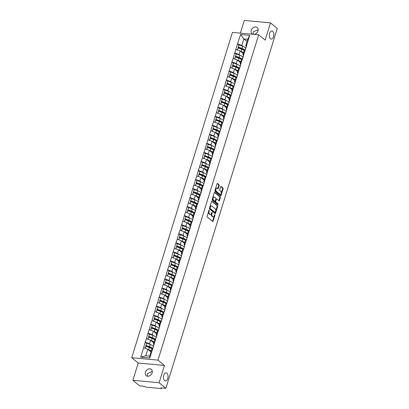 <?xml version="1.0" encoding="UTF-8"?>
<svg xmlns="http://www.w3.org/2000/svg" width="409" height="409" viewBox="0 0 409 409"><rect width="100%" height="100%" fill="white"/><g stroke="black" fill="none" stroke-linecap="round" stroke-linejoin="round"><path stroke-width="0.61" d="M270.426 38.748A4.059 2.265 95.3 0 0 271.203 39.08A4.059 2.265 95.3 0 0 273.728 35.972A4.059 2.265 95.3 0 0 272.721 31.329A4.059 2.265 95.3 0 0 271.949 30.992A4.059 2.265 95.3 0 0 269.424 34.105A4.059 2.265 95.3 0 0 270.426 38.748M164.597 380.631A4.059 2.265 95.3 0 0 165.369 380.968A4.059 2.265 95.3 0 0 167.894 377.855A4.059 2.265 95.3 0 0 166.892 373.212A4.059 2.265 95.3 0 0 166.12 372.88A4.059 2.265 95.3 0 0 163.595 375.989A4.059 2.265 95.3 0 0 164.597 380.631M209.25 209.873L207.041 216.141A0.624 0.348 95.3 0 0 207.169 216.959L212.629 221.443A0.624 0.348 95.3 0 0 212.746 221.494A0.624 0.348 95.3 0 0 213.104 221.126L214.976 215.083L214.807 214.474L214.311 215.517A1.994 1.109 95.3 0 1 213.155 216.704A1.994 1.109 95.3 0 1 212.777 216.54L212.322 216.162A1.994 1.109 95.3 0 1 211.913 213.544L212.066 212.189L211.489 213.196A1.994 1.109 95.3 0 1 210.333 214.382A1.994 1.109 95.3 0 1 209.955 214.219L209.5 213.846A1.994 1.109 95.3 0 1 209.096 211.228L209.25 209.873M253.422 34.33L253.13 31.887L258.151 29.729M253.11 34.305A4.059 3.154 129.4 0 1 252.026 33.783A4.059 3.154 129.4 0 1 251.249 30.338A4.059 3.154 129.4 0 1 257.184 27.51A4.059 3.154 129.4 0 1 257.961 30.961A4.059 3.154 129.4 0 1 253.815 34.366M147.603 376.239L147.301 373.77L151.821 371.551L152.322 371.617M152.128 372.844A4.059 3.154 129.4 0 1 146.192 375.672A4.059 3.154 129.4 0 1 145.415 372.221A4.059 3.154 129.4 0 1 151.35 369.393A4.059 3.154 129.4 0 1 152.128 372.844M219.188 185.563A0.624 0.348 95.3 0 0 219.06 184.745L217.532 183.488A0.624 0.348 95.3 0 0 217.409 183.436A0.624 0.348 95.3 0 0 217.051 183.805L214.976 190.517A0.624 0.348 95.3 0 0 215.098 191.335L220.558 195.819A0.624 0.348 95.3 0 0 220.676 195.87A0.624 0.348 95.3 0 0 221.039 195.502L223.115 188.789A0.624 0.348 95.3 0 0 222.987 187.971L221.136 186.453A0.624 0.348 95.3 0 0 221.018 186.402A0.624 0.348 95.3 0 0 220.661 186.77L219.771 189.643A0.624 0.348 95.3 0 0 219.899 190.461L220.814 191.218A1.667 0.93 95.3 0 1 221.228 193.12A1.667 0.93 95.3 0 1 220.19 194.398A1.667 0.93 95.3 0 1 219.873 194.26L216.279 191.305A1.667 0.93 95.3 0 1 215.87 189.403A1.667 0.93 95.3 0 1 216.903 188.125A1.667 0.93 95.3 0 1 217.22 188.263L217.818 188.753A0.624 0.348 95.3 0 0 217.941 188.805A0.624 0.348 95.3 0 0 218.299 188.437L219.188 185.563L218.662 185.512A0.624 0.348 95.3 0 0 218.539 184.694L217.169 183.569M164.449 365.462L138.227 363.028L132.884 380.298L159.101 382.732L164.449 365.462L157.961 360.13L258.662 34.816L265.15 40.148L270.492 22.884L277.261 28.441L165.87 388.289L160.967 387.834L161.458 388.243L161.565 387.89M159.101 382.732L165.87 388.289M212.056 201.177A0.624 0.348 95.3 0 0 211.934 201.126A0.624 0.348 95.3 0 0 211.576 201.494L209.495 208.207A0.624 0.348 95.3 0 0 209.623 209.025L215.083 213.508A0.624 0.348 95.3 0 0 215.2 213.559A0.624 0.348 95.3 0 0 215.563 213.191L217.639 206.479A0.624 0.348 95.3 0 0 217.511 205.661L211.811 201.151M212.235 199.362L214.311 192.649A0.624 0.348 95.3 0 1 214.674 192.281A0.624 0.348 95.3 0 1 214.791 192.332L220.252 196.816A0.624 0.348 95.3 0 1 220.379 197.634L219.49 200.507A0.624 0.348 95.3 0 1 219.127 200.875A0.624 0.348 95.3 0 1 219.009 200.824L216.796 199.009A0.624 0.348 95.3 0 0 216.678 198.958A0.624 0.348 95.3 0 0 216.315 199.326L215.727 201.233A0.624 0.348 95.3 0 0 215.855 202.051L218.161 203.943L217.91 204.74L212.363 200.18A0.624 0.348 95.3 0 1 212.235 199.362M157.961 360.13L131.739 357.696L232.44 32.388L258.662 34.816M238.887 45.051L237.506 43.911L235.799 49.417L240.124 50.946L243.309 53.564M237.506 43.911L240.579 34.509L249.7 35.358L149.827 358.003L140.701 357.159L143.615 347.742L147.782 349.255L150.967 351.868M146.545 343.361L145.164 342.221L143.615 347.742M145.164 342.221L146.412 338.703L150.578 340.216L153.764 342.829M149.341 334.317L147.961 333.182L146.412 338.703M147.961 333.182L149.213 329.664L153.38 331.178L156.56 333.79M152.143 325.278L150.757 324.143L149.213 329.664M150.757 324.143L152.01 320.625L156.177 322.134L159.362 324.751M154.939 316.239L153.559 315.104L152.01 320.625M153.559 315.104L154.806 311.581L158.973 313.095L162.158 315.712M157.736 307.2L156.356 306.065L154.806 311.581M156.356 306.065L157.608 302.542L161.775 304.056L164.955 306.673M160.538 298.161L159.152 297.026L157.608 302.542M159.152 297.026L160.405 293.504L164.571 295.017L167.756 297.634M163.334 289.122L161.954 287.982L160.405 293.504M161.954 287.982L163.201 284.465L167.368 285.978L170.553 288.59M166.131 280.083L164.75 278.943L163.201 284.465M164.75 278.943L166.003 275.426L170.17 276.939L173.35 279.551M168.932 271.039L167.547 269.904L166.003 275.426M167.547 269.904L168.799 266.387L172.966 267.9L176.151 270.513M171.729 262L170.349 260.865L168.799 266.387M170.349 260.865L171.596 257.348L175.763 258.856L178.948 261.474M174.525 252.961L173.145 251.826L171.596 257.348M173.145 251.826L174.398 248.304L178.564 249.817L181.744 252.435M177.327 243.922L175.942 242.788L174.398 248.304M175.942 242.788L177.194 239.265L181.361 240.778L184.546 243.396M180.124 234.884L178.743 233.749L177.194 239.265M178.743 233.749L179.991 230.226L184.157 231.739L187.342 234.357M182.92 225.845L181.54 224.705L179.991 230.226M181.54 224.705L182.792 221.187L186.959 222.701L190.139 225.313M185.722 216.801L184.336 215.666L182.792 221.187M184.336 215.666L185.589 212.148L189.756 213.662L192.941 216.274M188.518 207.762L187.138 206.627L185.589 212.148M187.138 206.627L188.385 203.109L192.552 204.618L195.737 207.235M191.315 198.723L189.934 197.588L188.385 203.109M189.934 197.588L191.187 194.065L195.354 195.579L198.534 198.196M194.117 189.684L192.731 188.549L191.187 194.065M192.731 188.549L193.984 185.026L198.15 186.54L201.335 189.157M196.913 180.645L195.533 179.51L193.984 185.026M195.533 179.51L196.78 175.988L200.947 177.501L204.132 180.118M199.71 171.606L198.329 170.471L196.78 175.988M198.329 170.471L199.582 166.949L203.748 168.462L206.928 171.074M202.511 162.567L201.126 161.427L199.582 166.949M201.126 161.427L202.378 157.91L206.545 159.423L209.73 162.036M205.308 153.523L203.927 152.388L202.378 157.91M203.927 152.388L205.175 148.871L209.342 150.384L212.527 152.997M208.104 144.484L206.724 143.349L205.175 148.871M206.724 143.349L207.976 139.832L212.143 141.34L215.323 143.958M210.906 135.445L209.52 134.31L207.976 139.832M209.52 134.31L210.773 130.788L214.94 132.301L218.125 134.919M213.702 126.407L212.322 125.272L210.773 130.788M212.322 125.272L213.57 121.749L217.736 123.262L220.921 125.88M216.499 117.368L215.119 116.233L213.57 121.749M215.119 116.233L216.371 112.71L220.538 114.223L223.718 116.841M219.301 108.329L217.915 107.189L216.371 112.71M217.915 107.189L219.168 103.671L223.334 105.185L226.52 107.797M222.097 99.29L220.717 98.15L219.168 103.671M220.717 98.15L221.964 94.632L226.131 96.146L229.316 98.758M224.894 90.246L223.513 89.111L221.964 94.632M223.513 89.111L224.766 85.593L228.933 87.107L232.113 89.719M227.695 81.207L226.31 80.072L224.766 85.593M226.31 80.072L227.562 76.549L231.729 78.063L234.914 80.68M230.492 72.168L229.112 71.033L227.562 76.549M229.112 71.033L230.359 67.511L234.526 69.024L237.711 71.641M233.288 63.129L231.908 61.994L230.359 67.511M231.908 61.994L233.161 58.472L237.327 59.985L240.507 62.603M236.09 54.09L234.705 52.955L233.161 58.472M234.705 52.955L235.957 49.433M243.646 55.445L242.91 54.842L244.004 51.304L245.083 50.281M240.124 50.946L239.03 54.479L240.093 55.353M242.91 54.842L243.989 53.814M234.863 52.965L239.03 54.479M239.955 67.357A5.205 1.529 17.2 0 1 239.945 67.035L240.635 64.801A5.205 1.529 17.2 0 1 240.732 64.632L240.114 63.881L241.208 60.343L242.286 59.32M237.327 59.985L236.233 63.518L237.297 64.392M240.114 63.881L241.187 62.853M232.067 62.01L236.233 63.518M238.048 73.523L237.312 72.92L238.406 69.387L239.485 68.359M234.526 69.024L233.432 72.562L234.495 73.436M237.312 72.92L238.391 71.892M229.265 71.048L233.432 72.562M235.252 82.562L234.515 81.958L235.61 78.426L236.688 77.398M231.729 78.063L230.635 81.601L231.698 82.475M234.515 81.958L235.594 80.931M226.468 80.087L230.635 81.601M232.45 91.601L231.719 90.997L232.813 87.465L233.892 86.437M228.933 87.107L227.839 90.64L228.902 91.514M231.719 90.997L232.793 89.975M223.672 89.126L227.839 90.64M229.653 100.645L228.917 100.036L230.011 96.504L231.09 95.476M226.131 96.146L225.037 99.678L226.1 100.553M228.917 100.036L229.996 99.014M220.87 98.165L225.037 99.678M226.857 109.684L226.121 109.08L227.215 105.542L228.294 104.515M223.334 105.185L222.24 108.717L223.304 109.592M226.121 109.08L227.199 108.053M218.074 107.204L222.24 108.717M224.055 118.722L223.324 118.119L224.418 114.581L225.497 113.559M220.538 114.223L219.444 117.756L220.507 118.63M223.324 118.119L224.398 117.092M215.277 116.243L219.444 117.756M221.259 127.761L220.523 127.158L221.617 123.625L222.695 122.598M217.736 123.262L216.642 126.8L217.706 127.674M220.523 127.158L221.601 126.13M212.476 125.287L216.642 126.8M217.573 139.679A5.205 1.529 17.2 0 1 217.557 139.351L218.253 137.117A5.205 1.529 17.2 0 1 218.345 136.949L217.726 136.197L218.82 132.664L219.899 131.637M214.94 132.301L213.846 135.839L214.909 136.713M217.726 136.197L218.805 135.169M209.679 134.326L213.846 135.839M215.661 145.839L214.929 145.236L216.024 141.703L217.102 140.676M212.143 141.34L211.049 144.878L212.113 145.752M214.929 145.236L216.003 144.208M206.882 143.365L211.049 144.878M212.864 154.878L212.128 154.275L213.222 150.742L214.301 149.714M209.342 150.384L208.247 153.917L209.311 154.791M212.128 154.275L213.207 153.252M204.081 152.404L208.247 153.917M210.068 163.922L209.331 163.319L210.425 159.781L211.504 158.753M206.545 159.423L205.451 162.956L206.514 163.83M209.331 163.319L210.41 162.291M201.284 161.443L205.451 162.956M207.266 172.961L206.535 172.358L207.629 168.82L208.708 167.797M203.748 168.462L202.654 171.995L203.718 172.869M206.535 172.358L207.608 171.33M198.488 170.481L202.654 171.995M204.469 182L203.733 181.397L204.827 177.859L205.906 176.836M200.947 177.501L199.853 181.034L200.916 181.908M203.733 181.397L204.812 180.369M195.686 179.525L199.853 181.034M201.673 191.039L200.937 190.436L202.031 186.903L203.109 185.875M198.15 186.54L197.056 190.078L198.12 190.952M200.937 190.436L202.015 189.408M192.89 188.564L197.056 190.078M198.871 200.078L198.14 199.474L199.234 195.942L200.313 194.914M195.354 195.579L194.26 199.117L195.323 199.991M198.14 199.474L199.214 198.447M190.093 197.603L194.26 199.117M195.185 211.995A5.205 1.529 17.2 0 1 195.175 211.668L195.865 209.439A5.205 1.529 17.2 0 1 195.962 209.265L195.338 208.513L196.432 204.981L197.511 203.953M192.552 204.618L191.458 208.155L192.521 209.03M195.338 208.513L196.417 207.491M187.291 206.642L191.458 208.155M193.278 218.161L192.542 217.552L193.636 214.019L194.715 212.992M189.756 213.662L188.661 217.194L189.725 218.069M192.542 217.552L193.621 216.53M184.495 215.681L188.661 217.194M190.476 227.199L189.745 226.596L190.839 223.058L191.913 222.031M186.959 222.701L185.865 226.233L186.928 227.107M189.745 226.596L190.819 225.569M181.698 224.72L185.865 226.233M186.79 239.112A5.205 1.529 17.2 0 1 186.78 238.784L187.47 236.555A5.205 1.529 17.2 0 1 187.567 236.387L186.944 235.635L188.038 232.097L189.116 231.075M184.157 231.739L183.063 235.272L184.127 236.146M186.944 235.635L188.022 234.608M178.897 233.759L183.063 235.272M184.883 245.277L184.147 244.674L185.241 241.136L186.32 240.114M181.361 240.778L180.267 244.311L181.33 245.185M184.147 244.674L185.226 243.646M176.1 242.803L180.267 244.311M182.082 254.316L181.351 253.713L182.445 250.18L183.518 249.153M178.564 249.817L177.47 253.355L178.534 254.229M181.351 253.713L182.424 252.685M173.304 251.842L177.47 253.355M179.285 263.355L178.549 262.752L179.643 259.219L180.722 258.191M175.763 258.856L174.669 262.394L175.732 263.268M178.549 262.752L179.628 261.724M170.502 260.881L174.669 262.394M176.489 272.394L175.752 271.791L176.846 268.258L177.925 267.23M172.966 267.9L171.872 271.433L172.935 272.307M175.752 271.791L176.831 270.768M167.705 269.92L171.872 271.433M173.687 281.438L172.956 280.83L174.05 277.297L175.124 276.269M170.17 276.939L169.075 280.472L170.139 281.346M172.956 280.83L174.029 279.807M164.909 278.958L169.075 280.472M170.89 290.477L170.154 289.874L171.248 286.336L172.327 285.308M167.368 285.978L166.274 289.511L167.337 290.385M170.154 289.874L171.233 288.846M162.107 287.997L166.274 289.511M168.094 299.516L167.358 298.913L168.452 295.375L169.531 294.352M164.571 295.017L163.477 298.55L164.541 299.424M167.358 298.913L168.436 297.885M159.311 297.036L163.477 298.55M164.403 311.428A5.205 1.529 17.2 0 1 164.392 311.106L165.083 308.872A5.205 1.529 17.2 0 1 165.18 308.703L164.561 307.951L165.655 304.419L166.729 303.391M161.775 304.056L160.681 307.594L161.744 308.468M164.561 307.951L165.635 306.924M156.514 306.08L160.681 307.594M162.496 317.594L161.759 316.99L162.854 313.458L163.932 312.43M158.973 313.095L157.879 316.632L158.943 317.507M161.759 316.99L162.838 315.963M153.712 315.119L157.879 316.632M159.699 326.633L158.963 326.029L160.057 322.496L161.136 321.469M156.177 322.134L155.083 325.671L156.146 326.546M158.963 326.029L160.042 325.002M150.916 324.158L155.083 325.671M156.898 335.671L156.166 335.068L157.261 331.535L158.334 330.508M153.38 331.178L152.286 334.71L153.349 335.584M156.166 335.068L157.24 334.046M148.119 333.197L152.286 334.71M154.101 344.715L153.365 344.112L154.459 340.574L155.538 339.547M150.578 340.216L149.484 343.749L150.548 344.623M153.365 344.112L154.444 343.085M145.318 342.236L149.484 343.749M132.884 380.298L139.648 385.861L144.551 386.316L145.047 386.72A0.951 0.281 -162.8 0 0 146.294 387.175L161.136 388.55A0.951 0.281 -162.8 0 0 161.581 388.453A0.951 0.281 -162.8 0 0 161.458 388.243M147.782 349.255L145.762 355.774L149.643 356.132L151.662 349.613L152.741 348.591M149.643 356.132L149.827 358.003M140.701 357.159L145.762 355.774M270.492 22.884L244.275 20.45L240.354 33.119M138.227 363.028L131.739 357.696M246.443 46.406L245.707 45.803L247.726 39.279L243.846 38.921L241.826 45.44L242.89 46.314M247.031 41.539L243.846 38.921L240.579 34.509M245.707 45.803L246.785 44.775M247.726 39.279L249.7 35.358M237.66 43.927L241.826 45.44M208.513 211.376A1.994 1.109 95.3 0 0 208.979 213.8L209.5 213.846M210.333 214.382L209.812 214.336A1.994 1.109 95.3 0 1 209.434 214.173L208.979 213.8M213.155 216.704L212.629 216.652A1.994 1.109 95.3 0 1 212.251 216.489L211.796 216.116A1.994 1.109 95.3 0 1 211.392 213.498L211.422 213.386M212.465 221.31A0.624 0.348 95.3 0 0 212.583 221.075L214.244 215.707M215.64 211.192L217.118 206.433A0.624 0.348 95.3 0 0 216.99 205.615L211.693 201.259M214.919 213.375A0.624 0.348 95.3 0 0 215.037 213.14L215.298 212.302M210.114 207.93L210.206 208.503L214.996 212.44L215.589 211.392A1.994 1.109 95.3 0 0 215.18 208.774L211.903 206.08A1.994 1.109 95.3 0 0 211.525 205.916A1.994 1.109 95.3 0 0 210.369 207.102L210.114 207.93L209.597 207.879M209.566 207.976L209.679 208.452L210.206 208.503M214.643 212.409L209.679 208.452M211.525 205.916L211.003 205.87A1.994 1.109 95.3 0 0 209.914 206.867M214.428 192.414L219.725 196.77L220.252 196.816M218.846 200.691A0.624 0.348 95.3 0 0 218.963 200.456L219.853 197.588A0.624 0.348 95.3 0 0 219.725 196.77M216.269 198.958A0.624 0.348 95.3 0 0 216.151 198.907A0.624 0.348 95.3 0 0 215.829 199.173M215.262 200.988L215.2 201.182A0.624 0.348 95.3 0 0 215.328 202L217.634 203.897L218.161 203.943M217.69 204.556L217.634 203.897M214.5 197.118A1.667 0.93 95.3 0 0 214.183 196.98A1.667 0.93 95.3 0 0 213.145 198.258A1.667 0.93 95.3 0 0 213.554 200.165L214.822 201.202A0.624 0.348 95.3 0 0 214.94 201.254A0.624 0.348 95.3 0 0 215.303 200.885L215.891 198.978A0.624 0.348 95.3 0 0 215.763 198.161L214.5 197.118M214.183 196.98L213.656 196.933A1.667 0.93 95.3 0 0 212.619 198.212A1.667 0.93 95.3 0 0 213.033 200.113L213.554 200.165M214.541 201.177A0.624 0.348 95.3 0 1 214.418 201.208A0.624 0.348 95.3 0 1 214.301 201.156L213.033 200.113M217.66 188.621A0.624 0.348 95.3 0 0 217.777 188.385L218.662 185.512M216.903 188.125L216.381 188.074A1.667 0.93 95.3 0 0 215.477 188.897M215.364 189.249A1.667 0.93 95.3 0 0 215.753 191.259L216.279 191.305M220.19 194.398L219.664 194.347A1.667 0.93 95.3 0 1 219.347 194.209L215.753 191.259M221.203 193.222L222.593 188.743A0.624 0.348 95.3 0 0 222.465 187.925L220.773 186.535M220.395 195.686A0.624 0.348 95.3 0 0 220.512 195.451L221.095 193.575M152.342 348.969L152.056 348.591A4.254 1.247 17.2 0 0 149.316 346.955L145.798 345.631L146.749 343.197L145.798 345.631M151.228 351.024A5.205 1.529 -162.8 0 0 148.656 349.731L149.346 347.502A5.205 1.529 17.2 0 1 152.255 349.051M149.346 347.502L145.829 346.178L145.169 348.304M148.656 349.731L148.114 349.526M144.99 348.243L145.829 346.178M151.079 351.505A4.254 1.247 -162.8 0 0 148.815 350.104M146.059 345.426L149.576 346.745A5.205 1.529 17.2 0 1 152.792 348.586L152.966 348.018A5.205 1.529 17.2 0 1 153.063 347.844L153.171 347.716M153.482 346.351A5.205 1.529 -162.8 0 0 150.267 344.516L146.749 343.197M153.211 347.589A5.205 1.529 17.2 0 1 153.201 347.261L153.891 345.032A5.205 1.529 17.2 0 1 153.988 344.859L154.096 344.736M153.201 347.261A5.205 1.529 17.2 0 1 153.298 347.093L153.406 346.965M155.139 339.93L154.853 339.552A4.254 1.247 17.2 0 0 152.117 337.911L148.6 336.592L149.551 334.153L148.6 336.592M154.024 341.985A5.205 1.529 -162.8 0 0 151.453 340.692L152.143 338.458A5.205 1.529 17.2 0 1 155.052 340.012M152.143 338.458L148.625 337.139L147.966 339.265M151.453 340.692L150.911 340.487M147.792 339.204L148.625 337.139M153.876 342.466A4.254 1.247 -162.8 0 0 151.611 341.065M148.861 336.387L152.378 337.706A5.205 1.529 17.2 0 1 155.589 339.547L155.768 338.974A5.205 1.529 17.2 0 1 155.86 338.805L155.967 338.678M156.279 337.313A5.205 1.529 -162.8 0 0 153.068 335.477L149.551 334.153M156.008 338.55A5.205 1.529 17.2 0 1 155.998 338.223L156.688 335.993A5.205 1.529 17.2 0 1 156.785 335.82L156.892 335.697M155.998 338.223A5.205 1.529 17.2 0 1 156.095 338.054L156.202 337.926M157.935 330.891L157.654 330.508A4.254 1.247 17.2 0 0 154.914 328.872L151.396 327.553L152.347 325.114L151.396 327.553M156.821 332.946A5.205 1.529 -162.8 0 0 154.249 331.653L154.939 329.419A5.205 1.529 17.2 0 1 157.848 330.973M154.939 329.419L151.422 328.1L150.768 330.227M154.249 331.653L153.712 331.448M150.589 330.16L151.422 328.1M156.673 333.427A4.254 1.247 -162.8 0 0 154.408 332.021M158.385 330.513L158.564 329.935A5.205 1.529 17.2 0 1 158.661 329.766L158.769 329.639M159.081 328.274A5.205 1.529 -162.8 0 0 155.865 326.438L152.347 325.114M158.81 329.511A5.205 1.529 17.2 0 1 158.794 329.184L159.49 326.955A5.205 1.529 17.2 0 1 159.582 326.781L159.689 326.653M158.794 329.184A5.205 1.529 17.2 0 1 158.891 329.01L158.999 328.887M151.657 327.348L155.175 328.667A5.205 1.529 17.2 0 1 158.385 330.503M160.737 321.847L160.451 321.469A4.254 1.247 17.2 0 0 157.71 319.833L154.193 318.514L155.144 316.075L154.193 318.514M159.622 323.908A5.205 1.529 -162.8 0 0 157.051 322.614L157.741 320.38A5.205 1.529 17.2 0 1 160.65 321.934M157.741 320.38L154.224 319.061L153.564 321.188M157.051 322.614L156.509 322.41M153.385 321.121L154.224 319.061M159.474 324.388A4.254 1.247 -162.8 0 0 157.209 322.982M161.182 321.474L161.361 320.896A5.205 1.529 17.2 0 1 161.458 320.728L161.565 320.6M161.877 319.235A5.205 1.529 -162.8 0 0 158.661 317.394L155.144 316.075M161.606 320.472A5.205 1.529 17.2 0 1 161.596 320.145L162.286 317.911A5.205 1.529 17.2 0 1 162.383 317.742L162.491 317.614M161.596 320.145A5.205 1.529 17.2 0 1 161.693 319.971L161.8 319.848M154.454 318.304L157.971 319.628A5.205 1.529 17.2 0 1 161.187 321.464M163.534 312.808L163.247 312.43A4.254 1.247 17.2 0 0 160.512 310.794L156.995 309.475L157.946 307.036L156.995 309.475M162.419 314.864A5.205 1.529 -162.8 0 0 159.847 313.57L160.538 311.341A5.205 1.529 17.2 0 1 163.447 312.895M160.538 311.341L157.02 310.022L156.361 312.149M159.847 313.57L159.305 313.371M156.187 312.082L157.02 310.022M162.271 315.344A4.254 1.247 -162.8 0 0 160.006 313.943M157.255 309.265L160.773 310.589A5.205 1.529 17.2 0 1 163.983 312.425L164.162 311.857A5.205 1.529 17.2 0 1 164.254 311.684L164.362 311.561M164.674 310.196A5.205 1.529 -162.8 0 0 161.463 308.355L157.946 307.036M164.392 311.106A5.205 1.529 17.2 0 1 164.49 310.932L164.597 310.809M166.33 303.769L166.049 303.391A4.254 1.247 17.2 0 0 163.309 301.755L159.791 300.431L160.742 297.997L159.791 300.431M165.216 305.825A5.205 1.529 -162.8 0 0 162.644 304.531L163.334 302.302A5.205 1.529 17.2 0 1 166.243 303.851M163.334 302.302L159.817 300.983L159.162 303.11M162.644 304.531L162.107 304.332M158.983 303.043L159.817 300.983M165.067 306.305A4.254 1.247 -162.8 0 0 162.802 304.904M166.78 303.396L166.959 302.818A5.205 1.529 17.2 0 1 167.056 302.645L167.163 302.522M167.475 301.157A5.205 1.529 -162.8 0 0 164.26 299.316L160.742 297.997M167.204 302.389A5.205 1.529 17.2 0 1 167.189 302.062L167.884 299.833A5.205 1.529 17.2 0 1 167.976 299.664L168.084 299.536M167.189 302.062A5.205 1.529 17.2 0 1 167.286 301.893L167.393 301.765M160.052 300.226L163.569 301.551A5.205 1.529 17.2 0 1 166.78 303.386M169.132 294.731L168.845 294.352A4.254 1.247 17.2 0 0 166.105 292.716L162.588 291.392L163.539 288.959L162.588 291.392M168.017 296.786A5.205 1.529 -162.8 0 0 165.446 295.492L166.136 293.263A5.205 1.529 17.2 0 1 169.045 294.812M166.136 293.263L162.618 291.939L161.959 294.066M165.446 295.492L164.904 295.288M161.78 294.005L162.618 291.939M167.869 297.266A4.254 1.247 -162.8 0 0 165.604 295.865M162.848 291.188L166.366 292.507A5.205 1.529 17.2 0 1 169.582 294.347L169.755 293.78A5.205 1.529 17.2 0 1 169.853 293.606L169.96 293.483M170.272 292.118A5.205 1.529 -162.8 0 0 167.056 290.278L163.539 288.959M170.001 293.35A5.205 1.529 17.2 0 1 169.991 293.023L170.681 290.794A5.205 1.529 17.2 0 1 170.778 290.62L170.885 290.497M169.991 293.023A5.205 1.529 17.2 0 1 170.088 292.854L170.195 292.726M171.928 285.692L171.642 285.313A4.254 1.247 17.2 0 0 168.907 283.677L165.389 282.353L166.34 279.914L165.389 282.353M170.814 287.747A5.205 1.529 -162.8 0 0 168.242 286.453L168.932 284.224A5.205 1.529 17.2 0 1 171.841 285.773M168.932 284.224L165.415 282.9L164.755 285.027M168.242 286.453L167.7 286.249M164.582 284.966L165.415 282.9M170.665 288.227A4.254 1.247 -162.8 0 0 168.401 286.827M165.65 282.149L169.168 283.468A5.205 1.529 17.2 0 1 172.378 285.308L172.557 284.741A5.205 1.529 17.2 0 1 172.649 284.567L172.756 284.439M173.068 283.074A5.205 1.529 -162.8 0 0 169.858 281.239L166.34 279.914M172.797 284.311A5.205 1.529 17.2 0 1 172.787 283.984L173.477 281.755A5.205 1.529 17.2 0 1 173.574 281.581L173.682 281.458M172.787 283.984A5.205 1.529 17.2 0 1 172.884 283.815L172.992 283.688M174.725 276.653L174.444 276.274A4.254 1.247 17.2 0 0 171.703 274.633L168.186 273.314L169.137 270.876L168.186 273.314M173.61 278.708A5.205 1.529 -162.8 0 0 171.039 277.414L171.729 275.18A5.205 1.529 17.2 0 1 174.638 276.735M171.729 275.18L168.211 273.861L167.557 275.988M171.039 277.414L170.502 277.21M167.378 275.927L168.211 273.861M173.462 279.189A4.254 1.247 -162.8 0 0 171.197 277.783M168.447 273.11L171.964 274.429A5.205 1.529 17.2 0 1 175.175 276.269L175.354 275.697A5.205 1.529 17.2 0 1 175.451 275.528L175.558 275.4M175.87 274.035A5.205 1.529 -162.8 0 0 172.654 272.2L169.137 270.876M175.599 275.272A5.205 1.529 17.2 0 1 175.584 274.945L176.279 272.716A5.205 1.529 17.2 0 1 176.371 272.542L176.478 272.42M175.584 274.945A5.205 1.529 17.2 0 1 175.681 274.776L175.788 274.649M177.526 267.614L177.24 267.23A4.254 1.247 17.2 0 0 174.5 265.594L170.982 264.275L171.933 261.837L170.982 264.275M176.412 269.669A5.205 1.529 -162.8 0 0 173.84 268.376L174.531 266.141A5.205 1.529 17.2 0 1 177.44 267.696M174.531 266.141L171.013 264.822L170.354 266.949M173.84 268.376L173.298 268.171M170.175 266.883L171.013 264.822M176.264 270.15A4.254 1.247 -162.8 0 0 173.999 268.744M171.243 264.071L174.761 265.39A5.205 1.529 17.2 0 1 177.976 267.225L178.15 266.658A5.205 1.529 17.2 0 1 178.247 266.489L178.355 266.361M178.667 264.996A5.205 1.529 -162.8 0 0 175.451 263.161L171.933 261.837M178.396 266.233A5.205 1.529 17.2 0 1 178.385 265.906L179.076 263.677A5.205 1.529 17.2 0 1 179.173 263.503L179.28 263.376M178.385 265.906A5.205 1.529 17.2 0 1 178.482 265.732L178.59 265.61M180.323 258.57L180.037 258.191A4.254 1.247 17.2 0 0 177.302 256.555L173.784 255.236L174.735 252.798L173.784 255.236M179.208 260.625A5.205 1.529 -162.8 0 0 176.637 259.337L177.327 257.103A5.205 1.529 17.2 0 1 180.236 258.657M177.327 257.103L173.81 255.783L173.15 257.91M176.637 259.337L176.095 259.132M172.976 257.844L173.81 255.783M179.06 261.106A4.254 1.247 -162.8 0 0 176.795 259.705M180.773 258.197L180.952 257.619A5.205 1.529 17.2 0 1 181.044 257.45L181.151 257.322M181.463 255.957A5.205 1.529 -162.8 0 0 178.252 254.117L174.735 252.798M181.192 257.195A5.205 1.529 17.2 0 1 181.182 256.867L181.872 254.633A5.205 1.529 17.2 0 1 181.969 254.464L182.077 254.337M181.182 256.867A5.205 1.529 17.2 0 1 181.279 256.694L181.386 256.571M174.045 255.027L177.562 256.351A5.205 1.529 17.2 0 1 180.773 258.186M183.12 249.531L182.838 249.153A4.254 1.247 17.2 0 0 180.098 247.517L176.581 246.198L177.532 243.759L176.581 246.198M182.005 251.586A5.205 1.529 -162.8 0 0 179.433 250.293L180.124 248.064A5.205 1.529 17.2 0 1 183.033 249.613M180.124 248.064L176.606 246.745L175.952 248.871M179.433 250.293L178.897 250.093M175.773 248.805L176.606 246.745M181.857 252.067A4.254 1.247 -162.8 0 0 179.592 250.666M176.841 245.988L180.359 247.312A5.205 1.529 17.2 0 1 183.569 249.147L183.748 248.58A5.205 1.529 17.2 0 1 183.846 248.406L183.953 248.283M184.265 246.918A5.205 1.529 -162.8 0 0 181.049 245.078L177.532 243.759M183.994 248.151A5.205 1.529 17.2 0 1 183.978 247.828L184.674 245.594A5.205 1.529 17.2 0 1 184.766 245.426L184.873 245.298M183.978 247.828A5.205 1.529 17.2 0 1 184.076 247.655L184.183 247.527M185.921 240.492L185.635 240.114A4.254 1.247 17.2 0 0 182.895 238.478L179.377 237.154L180.328 234.72L179.377 237.154M184.807 242.547A5.205 1.529 -162.8 0 0 182.235 241.254L182.925 239.025A5.205 1.529 17.2 0 1 185.834 240.574M182.925 239.025L179.408 237.701L178.748 239.832M182.235 241.254L181.693 241.054M178.569 239.766L179.408 237.701M184.658 243.028A4.254 1.247 -162.8 0 0 182.394 241.627M179.638 236.949L183.155 238.268A5.205 1.529 17.2 0 1 186.371 240.109L186.545 239.541A5.205 1.529 17.2 0 1 186.642 239.367L186.749 239.245M187.061 237.88A5.205 1.529 -162.8 0 0 183.846 236.039L180.328 234.72M186.78 238.784A5.205 1.529 17.2 0 1 186.877 238.616L186.985 238.488M188.718 231.453L188.431 231.075A4.254 1.247 17.2 0 0 185.696 229.439L182.179 228.115L183.13 225.681L182.179 228.115M187.603 233.508A5.205 1.529 -162.8 0 0 185.032 232.215L185.722 229.986A5.205 1.529 17.2 0 1 188.631 231.535M185.722 229.986L182.204 228.662L181.545 230.788M185.032 232.215L184.49 232.01M181.371 230.727L182.204 228.662M187.455 233.989A4.254 1.247 -162.8 0 0 185.19 232.588M189.168 231.075L189.347 230.502A5.205 1.529 17.2 0 1 189.439 230.328L189.546 230.206M189.858 228.835A5.205 1.529 -162.8 0 0 186.647 227L183.13 225.681M189.587 230.073A5.205 1.529 17.2 0 1 189.577 229.746L190.267 227.516A5.205 1.529 17.2 0 1 190.364 227.343L190.471 227.22M189.577 229.746A5.205 1.529 17.2 0 1 189.674 229.577L189.781 229.449M182.44 227.91L185.957 229.229A5.205 1.529 17.2 0 1 189.168 231.07M191.514 222.414L191.233 222.036A4.254 1.247 17.2 0 0 188.493 220.395L184.975 219.076L185.926 216.637L184.975 219.076M190.4 224.469A5.205 1.529 -162.8 0 0 187.828 223.176L188.518 220.947A5.205 1.529 17.2 0 1 191.427 222.496M188.518 220.947L185.001 219.623L184.347 221.75M187.828 223.176L187.291 222.971M184.168 221.688L185.001 219.623M190.251 224.95A4.254 1.247 -162.8 0 0 187.987 223.549M185.236 218.871L188.753 220.19A5.205 1.529 17.2 0 1 191.964 222.031L192.143 221.458A5.205 1.529 17.2 0 1 192.24 221.289L192.348 221.162M192.659 219.797A5.205 1.529 -162.8 0 0 189.444 217.961L185.926 216.637M192.388 221.034A5.205 1.529 17.2 0 1 192.373 220.707L193.068 218.478A5.205 1.529 17.2 0 1 193.16 218.304L193.268 218.181M192.373 220.707A5.205 1.529 17.2 0 1 192.47 220.538L192.578 220.41M194.316 213.375L194.03 212.992A4.254 1.247 17.2 0 0 191.289 211.356L187.772 210.037L188.723 207.598L187.772 210.037M193.201 215.431A5.205 1.529 -162.8 0 0 190.63 214.137L191.32 211.903A5.205 1.529 17.2 0 1 194.229 213.457M191.32 211.903L187.803 210.584L187.143 212.711M190.63 214.137L190.088 213.933M186.964 212.649L187.803 210.584M193.053 215.911A4.254 1.247 -162.8 0 0 190.788 214.505M188.033 209.832L191.55 211.151A5.205 1.529 17.2 0 1 194.766 212.992L194.94 212.419A5.205 1.529 17.2 0 1 195.037 212.251L195.144 212.123M195.456 210.758A5.205 1.529 -162.8 0 0 192.24 208.922L188.723 207.598M195.175 211.668A5.205 1.529 17.2 0 1 195.272 211.494L195.379 211.371M197.112 204.331L196.826 203.953A4.254 1.247 17.2 0 0 194.091 202.317L190.574 200.998L191.524 198.559L190.574 200.998M195.998 206.392A5.205 1.529 -162.8 0 0 193.426 205.098L194.117 202.864A5.205 1.529 17.2 0 1 197.026 204.418M194.117 202.864L190.599 201.545L189.94 203.672M193.426 205.098L192.884 204.894M189.766 203.605L190.599 201.545M195.85 206.872A4.254 1.247 -162.8 0 0 193.585 205.466M197.562 203.958L197.741 203.38A5.205 1.529 17.2 0 1 197.833 203.212L197.941 203.084M198.253 201.719A5.205 1.529 -162.8 0 0 195.042 199.883L191.524 198.559M197.982 202.956A5.205 1.529 17.2 0 1 197.971 202.629L198.662 200.395A5.205 1.529 17.2 0 1 198.759 200.226L198.866 200.098M197.971 202.629A5.205 1.529 17.2 0 1 198.068 202.455L198.176 202.332M190.834 200.793L194.352 202.112A5.205 1.529 17.2 0 1 197.562 203.948M199.909 195.292L199.628 194.914A4.254 1.247 17.2 0 0 196.887 193.278L193.37 191.959L194.321 189.52L193.37 191.959M198.794 197.348A5.205 1.529 -162.8 0 0 196.223 196.054L196.913 193.825A5.205 1.529 17.2 0 1 199.822 195.379M196.913 193.825L193.396 192.506L192.741 194.633M196.223 196.054L195.686 195.855M192.562 194.566L193.396 192.506M198.646 197.828A4.254 1.247 -162.8 0 0 196.381 196.427M193.631 191.749L197.148 193.074A5.205 1.529 17.2 0 1 200.359 194.909L200.538 194.341A5.205 1.529 17.2 0 1 200.635 194.173L200.742 194.045M201.054 192.68A5.205 1.529 -162.8 0 0 197.838 190.839L194.321 189.52M200.783 193.912A5.205 1.529 17.2 0 1 200.768 193.59L201.463 191.356A5.205 1.529 17.2 0 1 201.555 191.187L201.663 191.059M200.768 193.59A5.205 1.529 17.2 0 1 200.865 193.416L200.972 193.293M202.711 186.253L202.424 185.875A4.254 1.247 17.2 0 0 199.684 184.239L196.167 182.915L197.118 180.481L196.167 182.915M201.596 188.309A5.205 1.529 -162.8 0 0 199.025 187.015L199.715 184.786A5.205 1.529 17.2 0 1 202.624 186.335M199.715 184.786L196.197 183.467L195.538 185.594M199.025 187.015L198.483 186.816M195.359 185.528L196.197 183.467M201.448 188.789A4.254 1.247 -162.8 0 0 199.183 187.388M203.155 185.88L203.334 185.303A5.205 1.529 17.2 0 1 203.431 185.129L203.539 185.006M203.851 183.641A5.205 1.529 -162.8 0 0 200.635 181.8L197.118 180.481M203.58 184.873A5.205 1.529 17.2 0 1 203.57 184.551L204.26 182.317A5.205 1.529 17.2 0 1 204.357 182.148L204.464 182.02M203.57 184.551A5.205 1.529 17.2 0 1 203.667 184.377L203.774 184.249M196.427 182.711L199.945 184.035A5.205 1.529 17.2 0 1 203.161 185.87M205.507 177.215L205.221 176.836A4.254 1.247 17.2 0 0 202.486 175.2L198.968 173.876L199.919 171.443L198.968 173.876M204.393 179.27A5.205 1.529 -162.8 0 0 201.821 177.976L202.511 175.747A5.205 1.529 17.2 0 1 205.42 177.296M202.511 175.747L198.994 174.423L198.334 176.55M201.821 177.976L201.279 177.777M198.161 176.489L198.994 174.423M204.244 179.75A4.254 1.247 -162.8 0 0 201.98 178.35M199.229 173.672L202.746 174.991A5.205 1.529 17.2 0 1 205.957 176.831L206.136 176.264A5.205 1.529 17.2 0 1 206.228 176.09L206.335 175.967M206.647 174.602A5.205 1.529 -162.8 0 0 203.437 172.762L199.919 171.443M206.376 175.834A5.205 1.529 17.2 0 1 206.366 175.507L207.056 173.278A5.205 1.529 17.2 0 1 207.153 173.109L207.261 172.981M206.366 175.507A5.205 1.529 17.2 0 1 206.463 175.338L206.571 175.21M208.304 168.176L208.023 167.797A4.254 1.247 17.2 0 0 205.282 166.161L201.765 164.837L202.716 162.404L201.765 164.837M207.189 170.231A5.205 1.529 -162.8 0 0 204.618 168.937L205.308 166.708A5.205 1.529 17.2 0 1 208.217 168.257M205.308 166.708L201.79 165.384L201.136 167.511M204.618 168.937L204.081 168.733M200.957 167.45L201.79 165.384M207.041 170.711A4.254 1.247 -162.8 0 0 204.776 169.311M202.026 164.633L205.543 165.952A5.205 1.529 17.2 0 1 208.754 167.792L208.933 167.225A5.205 1.529 17.2 0 1 209.03 167.051L209.137 166.923M209.449 165.558A5.205 1.529 -162.8 0 0 206.233 163.723L202.716 162.404M209.178 166.795A5.205 1.529 17.2 0 1 209.163 166.468L209.858 164.239A5.205 1.529 17.2 0 1 209.95 164.065L210.057 163.943M209.163 166.468A5.205 1.529 17.2 0 1 209.26 166.299L209.367 166.172M211.105 159.137L210.819 158.758A4.254 1.247 17.2 0 0 208.079 157.117L204.561 155.798L205.512 153.36L204.561 155.798M209.991 161.192A5.205 1.529 -162.8 0 0 207.419 159.899L208.109 157.664A5.205 1.529 17.2 0 1 211.018 159.219M208.109 157.664L204.592 156.345L203.933 158.472M207.419 159.899L206.877 159.694M203.754 158.411L204.592 156.345M209.843 161.673A4.254 1.247 -162.8 0 0 207.578 160.272M211.55 158.758L211.729 158.181A5.205 1.529 17.2 0 1 211.826 158.012L211.934 157.884M212.245 156.519A5.205 1.529 -162.8 0 0 209.03 154.684L205.512 153.36M211.974 157.756A5.205 1.529 17.2 0 1 211.964 157.429L212.654 155.2A5.205 1.529 17.2 0 1 212.752 155.026L212.859 154.904M211.964 157.429A5.205 1.529 17.2 0 1 212.061 157.261L212.169 157.133M204.822 155.594L208.339 156.913A5.205 1.529 17.2 0 1 211.555 158.753M213.902 150.098L213.616 149.714A4.254 1.247 17.2 0 0 210.88 148.078L207.363 146.759L208.314 144.321L207.363 146.759M212.787 152.153A5.205 1.529 -162.8 0 0 210.216 150.86L210.906 148.625A5.205 1.529 17.2 0 1 213.815 150.18M210.906 148.625L207.389 147.306L206.729 149.433M210.216 150.86L209.674 150.655M206.555 149.367L207.389 147.306M212.639 152.634A4.254 1.247 -162.8 0 0 210.374 151.228M207.624 146.555L211.141 147.874A5.205 1.529 17.2 0 1 214.352 149.709L214.531 149.142A5.205 1.529 17.2 0 1 214.623 148.973L214.73 148.845M215.042 147.48A5.205 1.529 -162.8 0 0 211.831 145.645L208.314 144.321M214.771 148.718A5.205 1.529 17.2 0 1 214.761 148.39L215.451 146.161A5.205 1.529 17.2 0 1 215.548 145.987L215.655 145.86M214.761 148.39A5.205 1.529 17.2 0 1 214.858 148.216L214.965 148.094M216.698 141.054L216.417 140.676A4.254 1.247 17.2 0 0 213.677 139.04L210.16 137.721L211.11 135.282L210.16 137.721M215.584 143.114A5.205 1.529 -162.8 0 0 213.012 141.821L213.702 139.587A5.205 1.529 17.2 0 1 216.612 141.141M213.702 139.587L210.185 138.268L209.531 140.394M213.012 141.821L212.476 141.616M209.352 140.328L210.185 138.268M215.436 143.595A4.254 1.247 -162.8 0 0 213.171 142.189M210.42 137.511L213.938 138.835A5.205 1.529 17.2 0 1 217.148 140.67L217.327 140.103A5.205 1.529 17.2 0 1 217.424 139.934L217.532 139.806M217.844 138.441A5.205 1.529 -162.8 0 0 214.628 136.601L211.11 135.282M217.557 139.351A5.205 1.529 17.2 0 1 217.654 139.178L217.762 139.055M219.5 132.015L219.214 131.637A4.254 1.247 17.2 0 0 216.473 130.001L212.956 128.682L213.907 126.243L212.956 128.682M218.386 134.07A5.205 1.529 -162.8 0 0 215.814 132.777L216.504 130.548A5.205 1.529 17.2 0 1 219.413 132.102M216.504 130.548L212.987 129.229L212.327 131.355M215.814 132.777L215.272 132.577M212.148 131.289L212.987 129.229M218.237 134.551A4.254 1.247 -162.8 0 0 215.972 133.15M219.945 131.642L220.124 131.064A5.205 1.529 17.2 0 1 220.221 130.89L220.328 130.768M220.64 129.402A5.205 1.529 -162.8 0 0 217.424 127.562L213.907 126.243M220.369 130.635A5.205 1.529 17.2 0 1 220.359 130.313L221.049 128.078A5.205 1.529 17.2 0 1 221.146 127.91L221.254 127.782M220.359 130.313A5.205 1.529 17.2 0 1 220.456 130.139L220.563 130.016M213.217 128.472L216.734 129.796A5.205 1.529 17.2 0 1 219.95 131.632M222.297 122.976L222.01 122.598A4.254 1.247 17.2 0 0 219.275 120.962L215.758 119.638L216.709 117.204L215.758 119.638M221.182 125.031A5.205 1.529 -162.8 0 0 218.611 123.738L219.301 121.509A5.205 1.529 17.2 0 1 222.21 123.058M219.301 121.509L215.783 120.19L215.124 122.317M218.611 123.738L218.069 123.538M214.95 122.25L215.783 120.19M221.034 125.512A4.254 1.247 -162.8 0 0 218.769 124.111M216.018 119.433L219.536 120.757A5.205 1.529 17.2 0 1 222.747 122.593L222.925 122.025A5.205 1.529 17.2 0 1 223.017 121.851L223.125 121.729M223.437 120.364A5.205 1.529 -162.8 0 0 220.226 118.523L216.709 117.204M223.166 121.596A5.205 1.529 17.2 0 1 223.156 121.268L223.846 119.039A5.205 1.529 17.2 0 1 223.943 118.871L224.05 118.743M223.156 121.268A5.205 1.529 17.2 0 1 223.253 121.1L223.36 120.972M225.093 113.937L224.812 113.559A4.254 1.247 17.2 0 0 222.072 111.923L218.554 110.599L219.505 108.165L218.554 110.599M223.979 115.992A5.205 1.529 -162.8 0 0 221.407 114.699L222.097 112.47A5.205 1.529 17.2 0 1 225.006 114.019M222.097 112.47L218.58 111.146L217.925 113.273M221.407 114.699L220.87 114.494M217.746 113.211L218.58 111.146M223.83 116.473A4.254 1.247 -162.8 0 0 221.566 115.072M225.543 113.564L225.722 112.986A5.205 1.529 17.2 0 1 225.819 112.812L225.926 112.69M226.238 111.325A5.205 1.529 -162.8 0 0 223.023 109.484L219.505 108.165M225.967 112.557A5.205 1.529 17.2 0 1 225.952 112.23L226.647 110.001A5.205 1.529 17.2 0 1 226.739 109.827L226.847 109.704M225.952 112.23A5.205 1.529 17.2 0 1 226.049 112.061L226.157 111.933M218.815 110.394L222.332 111.713A5.205 1.529 17.2 0 1 225.543 113.554M227.895 104.898L227.608 104.52A4.254 1.247 17.2 0 0 224.868 102.884L221.351 101.56L222.302 99.121L221.351 101.56M226.78 106.953A5.205 1.529 -162.8 0 0 224.209 105.66L224.899 103.431A5.205 1.529 17.2 0 1 227.808 104.98M224.899 103.431L221.381 102.107L220.722 104.234M224.209 105.66L223.667 105.456M220.543 104.172L221.381 102.107M226.632 107.434A4.254 1.247 -162.8 0 0 224.367 106.033M221.612 101.355L225.129 102.674A5.205 1.529 17.2 0 1 228.345 104.515L228.519 103.947A5.205 1.529 17.2 0 1 228.616 103.774L228.723 103.646M229.035 102.281A5.205 1.529 -162.8 0 0 225.819 100.445L222.302 99.121M228.764 103.518A5.205 1.529 17.2 0 1 228.754 103.191L229.444 100.962A5.205 1.529 17.2 0 1 229.541 100.788L229.648 100.665M228.754 103.191A5.205 1.529 17.2 0 1 228.851 103.022L228.958 102.894M230.691 95.859L230.405 95.481A4.254 1.247 17.2 0 0 227.67 93.84L224.152 92.521L225.103 90.082L224.152 92.521M229.577 97.915A5.205 1.529 -162.8 0 0 227.005 96.621L227.695 94.387A5.205 1.529 17.2 0 1 230.604 95.941M227.695 94.387L224.178 93.068L223.518 95.195M227.005 96.621L226.463 96.417M223.345 95.133L224.178 93.068M229.429 98.395A4.254 1.247 -162.8 0 0 227.164 96.989M224.413 92.316L227.931 93.635A5.205 1.529 17.2 0 1 231.141 95.476L231.32 94.903A5.205 1.529 17.2 0 1 231.412 94.735L231.52 94.607M231.831 93.242A5.205 1.529 -162.8 0 0 228.621 91.406L225.103 90.082M231.56 94.479A5.205 1.529 17.2 0 1 231.55 94.152L232.24 91.923A5.205 1.529 17.2 0 1 232.338 91.749L232.445 91.626M231.55 94.152A5.205 1.529 17.2 0 1 231.647 93.983L231.755 93.855M233.488 86.82L233.207 86.437A4.254 1.247 17.2 0 0 230.466 84.801L226.949 83.482L227.9 81.043L226.949 83.482M232.373 88.876A5.205 1.529 -162.8 0 0 229.802 87.582L230.492 85.348A5.205 1.529 17.2 0 1 233.401 86.902M230.492 85.348L226.975 84.029L226.32 86.156M229.802 87.582L229.265 87.378M226.141 86.089L226.975 84.029M232.225 89.356A4.254 1.247 -162.8 0 0 229.96 87.95M233.938 86.442L234.117 85.864A5.205 1.529 17.2 0 1 234.214 85.696L234.321 85.568M234.633 84.203A5.205 1.529 -162.8 0 0 231.417 82.367L227.9 81.043M234.362 85.44A5.205 1.529 17.2 0 1 234.347 85.113L235.042 82.884A5.205 1.529 17.2 0 1 235.134 82.71L235.247 82.582M234.347 85.113A5.205 1.529 17.2 0 1 234.444 84.939L234.551 84.816M227.21 83.278L230.727 84.597A5.205 1.529 17.2 0 1 233.938 86.432M236.29 77.776L236.003 77.398A4.254 1.247 17.2 0 0 233.263 75.762L229.746 74.443L230.696 72.004L229.746 74.443M235.175 79.832A5.205 1.529 -162.8 0 0 232.603 78.538L233.294 76.309A5.205 1.529 17.2 0 1 236.203 77.863M233.294 76.309L229.776 74.99L229.117 77.117M232.603 78.538L232.061 78.339M228.938 77.05L229.776 74.99M235.027 80.312A4.254 1.247 -162.8 0 0 232.762 78.911M230.006 74.233L233.524 75.558A5.205 1.529 17.2 0 1 236.739 77.393L236.913 76.826A5.205 1.529 17.2 0 1 237.01 76.657L237.118 76.529M237.43 75.164A5.205 1.529 -162.8 0 0 234.214 73.323L230.696 72.004M237.159 76.401A5.205 1.529 17.2 0 1 237.148 76.074L237.839 73.84A5.205 1.529 17.2 0 1 237.936 73.671L238.043 73.543M237.148 76.074A5.205 1.529 17.2 0 1 237.246 75.9L237.353 75.777M239.086 68.738L238.8 68.359A4.254 1.247 17.2 0 0 236.065 66.723L232.547 65.404L233.498 62.966L232.547 65.404M237.972 70.793A5.205 1.529 -162.8 0 0 235.4 69.499L236.09 67.27A5.205 1.529 17.2 0 1 238.999 68.819M236.09 67.27L232.573 65.951L231.913 68.078M235.4 69.499L234.858 69.3M231.739 68.012L232.573 65.951M237.823 71.273A4.254 1.247 -162.8 0 0 235.558 69.873M232.808 65.195L236.325 66.519A5.205 1.529 17.2 0 1 239.536 68.354L239.715 67.787A5.205 1.529 17.2 0 1 239.807 67.613L239.914 67.49M240.226 66.125A5.205 1.529 -162.8 0 0 237.016 64.285L233.498 62.966M239.945 67.035A5.205 1.529 17.2 0 1 240.042 66.861L240.149 66.733M241.883 59.699L241.601 59.32A4.254 1.247 17.2 0 0 238.861 57.684L235.344 56.36L236.295 53.927L235.344 56.36M240.768 61.754A5.205 1.529 -162.8 0 0 238.196 60.46L238.887 58.231A5.205 1.529 17.2 0 1 241.796 59.78M238.887 58.231L235.369 56.907L234.715 59.039M238.196 60.46L237.66 60.261M234.536 58.973L235.369 56.907M240.62 62.234A4.254 1.247 -162.8 0 0 238.355 60.834M242.332 59.325L242.511 58.748A5.205 1.529 17.2 0 1 242.609 58.574L242.716 58.451M243.028 57.086A5.205 1.529 -162.8 0 0 239.812 55.246L236.295 53.927M242.757 58.318A5.205 1.529 17.2 0 1 242.742 57.991L243.437 55.762A5.205 1.529 17.2 0 1 243.529 55.593L243.641 55.466M242.742 57.991A5.205 1.529 17.2 0 1 242.839 57.822L242.946 57.695M235.604 56.156L239.122 57.475A5.205 1.529 17.2 0 1 242.332 59.315M244.684 50.66L244.398 50.281A4.254 1.247 17.2 0 0 241.658 48.645L238.14 47.321L239.091 44.888L238.14 47.321M243.57 52.715A5.205 1.529 -162.8 0 0 240.998 51.422L241.688 49.192A5.205 1.529 17.2 0 1 244.597 50.742M241.688 49.192L238.171 47.868L237.511 49.995M240.998 51.422L240.456 51.217M237.332 49.934L238.171 47.868M243.421 53.196A4.254 1.247 -162.8 0 0 241.157 51.795M245.129 50.281L245.308 49.709A5.205 1.529 17.2 0 1 245.405 49.535L245.512 49.407M245.824 48.042A5.205 1.529 -162.8 0 0 242.609 46.207L239.091 44.888M245.553 49.279A5.205 1.529 17.2 0 1 245.543 48.952L246.233 46.723A5.205 1.529 17.2 0 1 246.33 46.549L246.438 46.427M245.543 48.952A5.205 1.529 17.2 0 1 245.64 48.783L245.748 48.656M238.401 47.117L241.918 48.436A5.205 1.529 17.2 0 1 245.134 50.276M208.575 211.182L209.096 211.228M209.434 214.173L209.955 214.219M211.637 212.716L212.159 212.762M211.392 213.498L211.913 213.544M211.796 216.116L212.322 216.162M212.251 216.489L212.777 216.54M214.459 215.032L214.976 215.083M212.583 221.075L213.104 221.126M208.82 210.4L209.336 210.446M216.99 205.615L217.511 205.661M217.118 206.433L217.639 206.479M215.037 213.14L215.563 213.191M214.469 212.389L214.996 212.44M209.853 207.056L210.369 207.102M219.853 197.588L220.379 197.634M218.963 200.456L219.49 200.507M215.799 199.28L216.315 199.326M215.2 201.182L215.727 201.233M215.328 202L215.855 202.051M214.301 201.156L214.822 201.202M217.777 188.385L218.299 188.437M219.347 194.209L219.873 194.26M222.465 187.925L222.987 187.971M222.593 188.743L223.115 188.789M220.512 195.451L221.039 195.502M218.539 184.694L219.06 184.745M152.828 348.596L153.063 347.844M153.298 347.093L153.988 344.859M149.576 346.745L150.267 344.516M155.63 339.557L155.86 338.805M156.095 338.054L156.785 335.82M152.378 337.706L153.068 335.477M158.426 330.518L158.661 329.766M158.891 329.01L159.582 326.781M155.175 328.667L155.865 326.438M161.228 321.479L161.458 320.728M161.693 319.971L162.383 317.742M157.971 319.628L158.661 317.394M164.024 312.44L164.254 311.684M164.49 310.932L165.18 308.703M160.773 310.589L161.463 308.355M166.821 303.396L167.056 302.645M167.286 301.893L167.976 299.664M163.569 301.551L164.26 299.316M169.623 294.357L169.853 293.606M170.088 292.854L170.778 290.62M166.366 292.507L167.056 290.278M172.419 285.318L172.649 284.567M172.884 283.815L173.574 281.581M169.168 283.468L169.858 281.239M175.216 276.279L175.451 275.528M175.681 274.776L176.371 272.542M171.964 274.429L172.654 272.2M178.017 267.241L178.247 266.489M178.482 265.732L179.173 263.503M174.761 265.39L175.451 263.161M180.814 258.202L181.044 257.45M181.279 256.694L181.969 254.464M177.562 256.351L178.252 254.117M183.61 249.163L183.846 248.406M184.076 247.655L184.766 245.426M180.359 247.312L181.049 245.078M186.412 240.119L186.642 239.367M186.877 238.616L187.567 236.387M183.155 238.268L183.846 236.039M189.209 231.08L189.439 230.328M189.674 229.577L190.364 227.343M185.957 229.229L186.647 227M192.005 222.041L192.24 221.289M192.47 220.538L193.16 218.304M188.753 220.19L189.444 217.961M194.807 213.002L195.037 212.251M195.272 211.494L195.962 209.265M191.55 211.151L192.24 208.922M197.603 203.963L197.833 203.212M198.068 202.455L198.759 200.226M194.352 202.112L195.042 199.883M200.4 194.924L200.635 194.173M200.865 193.416L201.555 191.187M197.148 193.074L197.838 190.839M203.201 185.88L203.431 185.129M203.667 184.377L204.357 182.148M199.945 184.035L200.635 181.8M205.998 176.841L206.228 176.09M206.463 175.338L207.153 173.109M202.746 174.991L203.437 172.762M208.794 167.802L209.03 167.051M209.26 166.299L209.95 164.065M205.543 165.952L206.233 163.723M211.596 158.764L211.826 158.012M212.061 157.261L212.752 155.026M208.339 156.913L209.03 154.684M214.393 149.725L214.623 148.973M214.858 148.216L215.548 145.987M211.141 147.874L211.831 145.645M217.189 140.686L217.424 139.934M217.654 139.178L218.345 136.949M213.938 138.835L214.628 136.601M219.991 131.647L220.221 130.89M220.456 130.139L221.146 127.91M216.734 129.796L217.424 127.562M222.787 122.603L223.017 121.851M223.253 121.1L223.943 118.871M219.536 120.757L220.226 118.523M225.584 113.564L225.819 112.812M226.049 112.061L226.739 109.827M222.332 111.713L223.023 109.484M228.386 104.525L228.616 103.774M228.851 103.022L229.541 100.788M225.129 102.674L225.819 100.445M231.182 95.486L231.412 94.735M231.647 93.983L232.338 91.749M227.931 93.635L228.621 91.406M233.979 86.447L234.214 85.696M234.444 84.939L235.134 82.71M230.727 84.597L231.417 82.367M236.78 77.408L237.01 76.657M237.246 75.9L237.936 73.671M233.524 75.558L234.214 73.323M239.577 68.369L239.807 67.613M240.042 66.861L240.732 64.632M236.325 66.519L237.016 64.285M242.373 59.325L242.609 58.574M242.839 57.822L243.529 55.593M239.122 57.475L239.812 55.246M245.175 50.287L245.405 49.535M245.64 48.783L246.33 46.549M241.918 48.436L242.609 46.207M161.581 388.453L161.749 387.911M214.556 212.429L215.078 212.476M216.151 198.907L216.678 198.958M214.418 201.208L214.94 201.254"/></g></svg>
